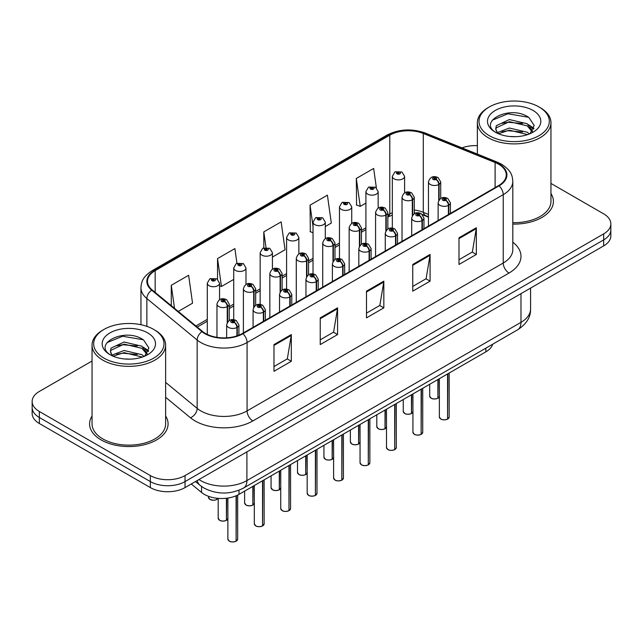 <?xml version="1.0" encoding="UTF-8"?>
<svg xmlns="http://www.w3.org/2000/svg" width="643" height="643" viewBox="0 0 643 643"><rect width="100%" height="100%" fill="white"/><g stroke="black" fill="none" stroke-linecap="round" stroke-linejoin="round"><path stroke-width="0.96" d="M428.455 217.165L424.243 215.461A32.705 18.88 0 0 0 422.797 214.907M492.707 344.206A24.53 14.162 180 0 1 485.875 351.834L239.003 494.363A24.53 14.162 180 0 1 201.556 492.474L191.276 483.994M92.045 416.013A39.247 22.658 0 0 0 89.594 423.898A39.247 22.658 0 0 0 101.088 439.916A39.247 22.658 0 0 0 143.863 444.835A39.247 22.658 0 0 0 168.088 423.898A39.247 22.658 0 0 0 165.637 416.013A39.247 22.658 0 0 1 168.088 423.898A39.247 22.658 0 0 1 143.863 444.835A39.247 22.658 0 0 1 101.088 439.916A39.247 22.658 0 0 1 89.594 423.898A39.247 22.658 0 0 1 92.045 416.013M498.606 164.214A26.17 15.111 180 0 1 506.266 174.896A26.17 15.111 180 0 1 498.606 185.578L242.459 333.46A26.17 15.111 180 0 1 202.521 331.442L152.23 289.977A26.17 15.111 180 0 1 147.496 281.312A26.17 15.111 180 0 1 155.164 270.631L389.779 135.175A26.17 15.111 180 0 1 423.287 133.487L495.11 162.518A26.17 15.111 180 0 1 498.606 164.214M499.064 163.949A26.821 15.488 0 0 0 495.488 162.213L423.665 133.173A26.821 15.488 0 0 0 389.312 134.909L154.698 270.365A26.821 15.488 0 0 0 151.692 290.194L201.982 331.659A26.821 15.488 0 0 0 242.925 333.733L499.064 185.843A26.821 15.488 0 0 0 499.064 163.949M92.045 361.02L39.336 391.45A24.53 14.162 0 0 0 32.15 401.465L32.15 413.481A24.53 14.162 0 0 0 39.336 423.496L150.349 487.587L150.349 481.583A24.53 14.162 0 0 0 185.039 481.583L603.664 239.895A24.53 14.162 0 0 0 610.85 229.881A24.53 14.162 0 0 1 603.664 239.895L185.039 481.583A24.53 14.162 0 0 1 150.349 481.583L39.336 417.484L150.349 481.583L150.349 475.571A24.53 14.162 0 0 0 185.039 475.571L603.664 233.883A24.53 14.162 0 0 0 610.85 223.868A24.53 14.162 0 0 0 603.664 213.854L550.955 183.424M32.15 407.469A24.53 14.162 0 0 0 39.336 417.484A24.53 14.162 0 0 1 32.15 407.469M273.974 344.584L273.974 371.284L291.319 361.27L291.319 334.569L273.974 344.584M273.974 366.55L287.333 358.834L291.247 335.453A6.543 3.778 -120 0 0 291.319 334.569M287.212 358.898L291.319 361.27M320.23 317.875L320.23 344.584L337.575 334.569L337.575 307.86L320.23 317.875M320.23 339.842L333.588 332.126L337.503 308.744A6.543 3.778 -120 0 0 337.575 307.86M333.468 332.198L337.575 334.569M458.998 237.757L458.998 264.466L476.342 254.451L476.342 227.743L458.998 237.757M458.998 259.724L472.356 252.008L476.27 228.627A6.543 3.778 -120 0 0 476.342 227.743M472.243 252.08L476.342 254.451M412.742 264.466L412.742 291.166L430.087 281.152L430.087 254.443L412.742 264.466M412.742 286.432L426.1 278.716L430.014 255.335A6.543 3.778 -120 0 0 430.087 254.443M425.987 278.781L430.087 281.152M366.486 291.166L366.486 317.875L383.831 307.86L383.831 281.152L366.486 291.166M366.486 313.133L379.844 305.425L383.758 282.044A6.543 3.778 -120 0 0 383.831 281.152M379.724 305.489L383.831 307.86M428.455 214.416L423.287 212.327A26.17 15.111 0 0 0 414.285 209.996M392.334 212.72A26.17 15.111 0 0 0 389.779 214.015L387.85 215.132M365.899 227.799L361.414 230.395M339.464 243.062L334.979 245.65M313.028 258.325L308.544 260.913M286.593 273.588L282.108 276.177M260.158 288.852L255.673 291.44M233.722 304.115L229.238 306.703M207.287 319.37L195.874 325.961M512.809 224.085A39.247 22.658 0 0 0 553.406 201.436A39.247 22.658 0 0 0 550.955 193.551A39.247 22.658 0 0 1 553.406 201.436A39.247 22.658 0 0 1 512.809 224.085M477.363 145.664A24.53 14.162 0 0 0 461.995 147.874M32.15 401.465A24.53 14.162 0 0 0 39.336 411.48L150.349 475.571M178.248 311.437L192.546 303.183L188.624 275.276L171.279 285.291L171.279 305.69M325.294 226.537L331.314 223.065L327.4 195.159L310.055 205.173L310.328 231.721M376.372 187.844L373.655 168.45L356.31 178.465L356.584 205.013M236.946 263.26L234.888 248.576L217.535 258.59L217.535 279.239M272.423 257.063L285.058 249.773L281.144 221.867L263.799 231.882L263.799 247.836M263.799 231.882L265.977 247.41M313.028 232.726L310.055 231.617M310.055 205.173L313.028 226.408M356.31 178.465L360.225 206.371L365.899 203.092M360.225 206.371L356.31 204.908M217.535 258.59L221.457 286.489L233.722 279.408M221.457 286.489L219.552 285.781M171.279 285.291L174.518 308.359M150.349 487.587A24.53 14.162 0 0 0 185.039 487.587L603.664 245.899A24.53 14.162 0 0 0 610.85 235.885L610.85 223.868M447.544 419.148C444.635 420.08 442.392 420.056 440.833 419.059L439.362 416.985A4.903 2.829 0 0 0 440.793 418.987A4.903 2.829 0 0 0 447.576 419.067L447.472 419.132A4.742 2.741 180 0 1 440.913 419.051M447.576 418.866L447.882 373.768M448.79 214.344L448.79 205.189A4.091 2.459 -122.2 0 0 445.776 200.254A2.042 1.182 0 0 0 445.712 198.623A2.042 1.182 0 0 0 442.818 198.623A2.042 1.182 0 0 0 442.818 200.294A2.042 1.182 0 0 0 445.647 200.327L444.819 199.804A0.82 0.474 180 0 1 443.951 199.025A0.82 0.474 180 0 1 444.868 199.78L445.776 200.254M445.647 200.327A4.091 2.259 62.1 0 1 448.412 205.406A6.133 3.545 180 0 1 439.925 205.302A6.133 3.545 180 0 1 438.132 202.794C439.699 197.763 442.906 196.308 447.753 198.422L450.397 202.794A6.133 3.545 180 0 1 448.79 205.189M448.412 214.561L448.412 205.406M447.576 419.067L447.576 373.937M437.867 398.298C434.949 399.231 432.715 399.207 431.148 398.21L429.677 396.128A4.903 2.829 0 0 0 431.115 398.138A4.903 2.829 0 0 0 437.899 398.218L437.787 398.282A4.742 2.741 180 0 1 431.236 398.202M437.899 398.017L438.204 379.354M439.105 199.893L439.105 184.34A4.091 2.459 -122.2 0 0 436.091 179.405A2.042 1.182 0 0 0 436.034 177.773A2.042 1.182 0 0 0 433.141 177.773A2.042 1.182 0 0 0 433.141 179.445A2.042 1.182 0 0 0 435.97 179.477L435.134 178.955A0.82 0.474 180 0 1 434.274 178.175A0.82 0.474 180 0 1 435.19 178.931L436.091 179.405M435.97 179.477A4.091 2.259 62.1 0 1 438.727 184.557A6.133 3.545 180 0 1 430.247 184.453A6.133 3.545 180 0 1 428.455 181.945C430.022 176.913 433.229 175.459 438.076 177.572L440.72 181.945A6.133 3.545 180 0 1 439.105 184.34M438.727 200.479L438.727 184.557M437.899 398.218L437.899 379.531M404.6 192.868L404.6 176.359A6.133 3.545 180 0 1 400.814 179.63A6.133 3.545 180 0 1 394.135 178.858A6.133 3.545 180 0 1 392.334 176.359L394.786 172.099A4.091 2.459 57.8 0 1 396.964 172.22A2.042 1.182 0 0 0 397.028 173.851A2.042 1.182 0 0 0 399.914 173.851A2.042 1.182 0 0 0 399.914 172.187A2.042 1.182 0 0 0 397.093 172.147L397.921 172.67A0.82 0.474 180 0 1 398.781 173.457A0.82 0.474 180 0 1 397.864 172.702L396.964 172.22M397.921 173.369L397.921 172.67M397.093 172.147A4.091 2.259 -117.9 0 0 395.18 171.874A4.091 2.259 -117.9 0 0 394.995 171.986M397.864 173.337L397.864 172.702M489.299 135.673A35.164 20.303 0 0 0 539.019 135.673A35.164 20.303 0 0 0 539.019 106.963L540.176 107.63A36.796 21.243 0 0 1 550.955 122.652A36.796 21.243 0 0 1 528.241 142.28A36.796 21.243 0 0 1 488.141 137.674A36.796 21.243 0 0 1 477.363 122.652A36.796 21.243 0 0 1 488.141 107.63L489.299 106.963A35.164 20.303 0 0 0 489.299 135.673M512.809 222.663A36.796 21.243 0 0 0 550.955 201.436L550.955 122.652M509.69 136.493L515.927 136.678M497.465 132.579L509.377 128.037L527.228 132.217L529.39 133.953M498.566 133.728L509.377 130.159L527.622 134.604M497.658 133.406L495.745 128.93A18.486 10.674 0 0 0 498.727 133.873M495.745 128.93L496.3 125.69L509.377 119.558L527.228 123.737L532.541 131.068M495.793 129.187L496.3 127.812L509.377 121.68L527.228 125.851L532.123 131.622M530.025 133.688L534.196 125.489L528.916 117.524C510.212 104.078 476.961 121.8 496.163 132.659L496.251 132.723M533.015 110.435A26.66 15.392 0 0 0 495.303 110.435A26.66 15.392 0 0 0 495.303 132.201A26.66 15.392 0 0 0 533.015 132.201A26.66 15.392 0 0 0 533.015 110.435M540.176 107.63L539.019 106.963A35.164 20.303 0 0 0 489.299 106.963M492.265 120.201L507.922 113.779L528.554 117.283M502.046 123.319L507.922 122.258L522.655 123.52M530.716 126.96L533.626 129.098M502.046 131.799L507.922 130.73L522.655 132M528.498 124.678L533.899 128.287M103.981 358.135A35.164 20.303 0 0 0 153.701 358.135A35.164 20.303 0 0 0 153.701 329.425L154.859 330.092A36.796 21.243 0 0 1 165.637 345.114A36.796 21.243 0 0 1 142.923 364.742A36.796 21.243 0 0 1 102.824 360.136A36.796 21.243 0 0 1 92.045 345.114A36.796 21.243 0 0 1 102.824 330.092L103.981 329.425A35.164 20.303 0 0 0 103.981 358.135M92.045 345.114L92.045 423.898A36.796 21.243 0 0 0 102.824 438.92A36.796 21.243 0 0 0 142.923 443.525A36.796 21.243 0 0 0 165.637 423.898L165.637 345.114M124.372 358.955L130.609 359.14M112.147 355.04L124.059 350.499L141.91 354.679L144.072 356.415M113.248 356.182L124.059 352.621L142.304 357.066M112.34 355.868L110.427 351.391A18.486 10.674 0 0 0 113.409 356.335M110.427 351.391L110.99 348.152L124.059 342.02L141.91 346.199L147.223 353.529M110.475 351.649L110.99 350.274L124.059 344.142L141.91 348.313L146.805 354.084M144.707 356.15L148.887 347.951L143.598 339.986C124.895 326.54 91.652 344.262 110.845 355.121L110.934 355.185M147.697 332.889A26.66 15.392 0 0 0 109.985 332.889A26.66 15.392 0 0 0 109.985 354.663A26.66 15.392 0 0 0 147.697 354.663A26.66 15.392 0 0 0 147.697 332.889M154.859 330.092L153.701 329.425A35.164 20.303 0 0 0 103.981 329.425M106.947 342.663L122.604 336.233L143.236 339.745M116.729 345.781L122.604 344.712L137.337 345.982M145.398 349.422L148.308 351.56M116.729 354.261L122.604 353.192L137.337 354.462M143.18 347.132L148.581 350.748M421.109 434.411C418.199 435.343 415.957 435.319 414.397 434.322L412.927 432.241A4.903 2.829 0 0 0 414.357 434.25A4.903 2.829 0 0 0 421.141 434.33L421.036 434.395A4.742 2.741 180 0 1 414.478 434.314M421.141 434.129L421.446 389.031M422.355 229.599L422.355 220.453A4.091 2.459 -122.2 0 0 419.332 215.518A2.042 1.182 0 0 0 419.276 213.886A2.042 1.182 0 0 0 416.383 213.886A2.042 1.182 0 0 0 416.383 215.558A2.042 1.182 0 0 0 419.212 215.59L418.384 215.067A0.82 0.474 180 0 1 417.516 214.288A0.82 0.474 180 0 1 418.432 215.043L419.332 215.518M419.212 215.59A4.091 2.259 62.1 0 1 421.969 220.67A6.133 3.545 180 0 1 413.489 220.565A6.133 3.545 180 0 1 411.697 218.057C413.264 213.026 416.471 211.571 421.318 213.685L423.962 218.057A6.133 3.545 180 0 1 422.355 220.453M421.969 229.824L421.969 220.67M421.141 434.33L421.141 389.2M394.673 449.674C391.764 450.606 389.521 450.582 387.962 449.586L386.491 447.504A4.903 2.829 0 0 0 387.922 449.513A4.903 2.829 0 0 0 394.706 449.594L394.601 449.658A4.742 2.741 180 0 1 388.042 449.578M394.706 449.393L395.011 404.294M395.919 244.862L395.919 235.716A4.091 2.459 -122.2 0 0 392.897 230.781A2.042 1.182 0 0 0 392.841 229.149A2.042 1.182 0 0 0 389.947 229.149A2.042 1.182 0 0 0 389.947 230.821A2.042 1.182 0 0 0 392.777 230.853L391.949 230.331A0.82 0.474 180 0 1 391.081 229.551A0.82 0.474 180 0 1 391.997 230.307L392.897 230.781M392.777 230.853A4.091 2.259 62.1 0 1 395.533 235.933A6.133 3.545 180 0 1 387.054 235.828A6.133 3.545 180 0 1 385.261 233.321C386.829 228.289 390.036 226.834 394.882 228.948L397.527 233.321A6.133 3.545 180 0 1 395.919 235.716M395.533 245.087L395.533 235.933M394.706 449.594L394.706 404.463M368.238 464.929C365.328 465.87 363.086 465.845 361.519 464.849L360.048 462.767A4.903 2.829 0 0 0 361.487 464.768A4.903 2.829 0 0 0 368.27 464.857L368.166 464.921A4.742 2.741 180 0 1 361.607 464.841M368.27 464.656L368.576 419.549M369.476 260.126L369.476 250.979A4.091 2.459 -122.2 0 0 366.462 246.044A2.042 1.182 0 0 0 366.406 244.412A2.042 1.182 0 0 0 363.512 244.412A2.042 1.182 0 0 0 363.512 246.084A2.042 1.182 0 0 0 366.341 246.116L365.513 245.594A0.82 0.474 180 0 1 364.645 244.806A0.82 0.474 180 0 1 365.562 245.562L366.462 246.044M366.341 246.116A4.091 2.259 62.1 0 1 369.098 251.196A6.133 3.545 180 0 1 360.619 251.091A6.133 3.545 180 0 1 358.826 248.584C360.393 243.552 363.6 242.098 368.447 244.211L371.091 248.584A6.133 3.545 180 0 1 369.476 250.979M369.098 260.343L369.098 251.196M368.27 464.857L368.27 419.726M341.803 480.192C338.893 481.133 336.651 481.109 335.083 480.112L333.613 478.03A4.903 2.829 0 0 0 335.051 480.032A4.903 2.829 0 0 0 341.835 480.12L341.73 480.184A4.742 2.741 180 0 1 335.172 480.104M341.835 479.919L342.14 434.813M343.041 275.389L343.041 266.242A4.091 2.459 -122.2 0 0 340.026 261.307A2.042 1.182 0 0 0 339.97 259.676A2.042 1.182 0 0 0 337.077 259.676A2.042 1.182 0 0 0 337.077 261.339A2.042 1.182 0 0 0 339.906 261.38L339.078 260.857A0.82 0.474 180 0 1 338.21 260.069A0.82 0.474 180 0 1 339.126 260.825L340.026 261.307M339.906 261.38A4.091 2.259 62.1 0 1 342.663 266.459A6.133 3.545 180 0 1 334.183 266.347A6.133 3.545 180 0 1 332.391 263.847C333.958 258.816 337.165 257.361 342.012 259.475L344.656 263.847A6.133 3.545 180 0 1 343.041 266.242M342.663 275.606L342.663 266.459M341.835 480.12L341.835 434.99M378.164 208.131L378.164 191.622A6.133 3.545 180 0 1 374.379 194.893A6.133 3.545 180 0 1 367.7 194.122A6.133 3.545 180 0 1 365.899 191.622L368.351 187.362A4.091 2.459 57.8 0 1 370.529 187.483A2.042 1.182 0 0 0 370.593 189.114A2.042 1.182 0 0 0 373.479 189.114A2.042 1.182 0 0 0 373.479 187.451A2.042 1.182 0 0 0 370.657 187.41L371.485 187.933A0.82 0.474 180 0 1 372.345 188.72A0.82 0.474 180 0 1 371.429 187.965L370.529 187.483M371.485 188.632L371.485 187.933M370.657 187.41A4.091 2.259 -117.9 0 0 368.744 187.137A4.091 2.259 -117.9 0 0 368.56 187.25M371.429 188.6L371.429 187.965M351.729 223.394L351.729 206.885A6.133 3.545 180 0 1 347.943 210.157A6.133 3.545 180 0 1 341.264 209.385A6.133 3.545 180 0 1 339.464 206.885L341.915 202.625A4.091 2.459 57.8 0 1 344.093 202.746A2.042 1.182 0 0 0 344.158 204.378A2.042 1.182 0 0 0 347.043 204.378A2.042 1.182 0 0 0 347.043 202.714A2.042 1.182 0 0 0 344.222 202.674L345.05 203.196A0.82 0.474 180 0 1 345.91 203.984A0.82 0.474 180 0 1 345.018 203.879L344.093 202.746M345.05 203.895L345.05 203.196M344.222 202.674A4.091 2.259 -117.9 0 0 342.309 202.4A4.091 2.259 -117.9 0 0 342.124 202.513M345.018 203.879A0.82 0.474 180 0 1 344.994 203.228M325.294 238.657L325.294 222.148A6.133 3.545 180 0 1 321.508 225.42A6.133 3.545 180 0 1 314.829 224.648A6.133 3.545 180 0 1 313.028 222.148L315.48 217.889A4.091 2.459 57.8 0 1 317.658 218.009A2.042 1.182 0 0 0 317.722 219.641A2.042 1.182 0 0 0 320.608 219.641A2.042 1.182 0 0 0 320.608 217.969A2.042 1.182 0 0 0 317.787 217.937L318.615 218.459A0.82 0.474 180 0 1 319.475 219.247A0.82 0.474 180 0 1 318.582 219.142L317.658 218.009M318.615 219.159L318.615 218.459M317.787 217.937A4.091 2.259 -117.9 0 0 315.874 217.664A4.091 2.259 -117.9 0 0 315.689 217.776M318.582 219.142A0.82 0.474 180 0 1 318.558 218.491M298.858 253.913L298.858 237.412A6.133 3.545 180 0 1 295.073 240.683A6.133 3.545 180 0 1 288.394 239.911A6.133 3.545 180 0 1 286.593 237.412L289.045 233.152A4.091 2.459 57.8 0 1 291.223 233.272A2.042 1.182 0 0 0 291.279 234.904A2.042 1.182 0 0 0 294.173 234.904A2.042 1.182 0 0 0 294.173 233.232A2.042 1.182 0 0 0 291.351 233.2L292.179 233.722A0.82 0.474 180 0 1 293.039 234.502A0.82 0.474 180 0 1 292.147 234.406L292.179 233.722M291.351 233.2A4.091 2.259 -117.9 0 0 289.438 232.927A4.091 2.259 -117.9 0 0 289.254 233.039M292.123 234.39L291.223 233.272M292.147 234.406A0.82 0.474 180 0 1 292.123 233.755M411.432 413.553C408.514 414.494 406.28 414.47 404.712 413.473L403.241 411.391A4.903 2.829 0 0 0 404.68 413.393A4.903 2.829 0 0 0 411.464 413.481L411.351 413.545A4.742 2.741 180 0 1 404.793 413.465M411.464 413.28L411.769 394.617M412.669 215.156L412.669 199.603A4.091 2.459 -122.2 0 0 409.655 194.668A2.042 1.182 0 0 0 409.599 193.037A2.042 1.182 0 0 0 406.706 193.037A2.042 1.182 0 0 0 406.706 194.708A2.042 1.182 0 0 0 409.535 194.741L408.699 194.218A0.82 0.474 180 0 1 407.839 193.43A0.82 0.474 180 0 1 408.755 194.186L409.655 194.668M409.535 194.741A4.091 2.259 62.1 0 1 412.292 199.82A6.133 3.545 180 0 1 403.812 199.716A6.133 3.545 180 0 1 402.02 197.208C403.587 192.177 406.794 190.722 411.641 192.836L414.285 197.208A6.133 3.545 180 0 1 412.669 199.603M412.292 215.743L412.292 199.82M411.464 413.481L411.464 394.794M384.996 428.817C382.079 429.757 379.844 429.733 378.277 428.736L376.806 426.655A4.903 2.829 0 0 0 378.245 428.656A4.903 2.829 0 0 0 385.028 428.744L384.916 428.809A4.742 2.741 180 0 1 378.357 428.728M385.028 428.543L385.334 409.88M386.234 230.411L386.234 214.866A4.091 2.459 -122.2 0 0 383.22 209.931A2.042 1.182 0 0 0 383.164 208.3A2.042 1.182 0 0 0 380.27 208.3A2.042 1.182 0 0 0 380.27 209.964A2.042 1.182 0 0 0 383.099 210.004L382.264 209.481A0.82 0.474 180 0 1 381.403 208.694A0.82 0.474 180 0 1 382.32 209.449L383.22 209.931M383.099 210.004A4.091 2.259 62.1 0 1 385.856 215.084A6.133 3.545 180 0 1 377.377 214.971A6.133 3.545 180 0 1 375.584 212.471C377.152 207.44 380.359 205.985 385.205 208.099L387.85 212.471A6.133 3.545 180 0 1 386.234 214.866M385.856 231.006L385.856 215.084M385.028 428.744L385.028 410.057M358.561 444.08C355.643 445.02 353.409 444.988 351.842 444L350.371 441.918A4.903 2.829 0 0 0 351.809 443.919A4.903 2.829 0 0 0 358.593 444.008L358.481 444.072A4.742 2.741 180 0 1 351.922 443.991M358.593 443.807L358.898 425.144M359.799 245.674L359.799 230.13A4.091 2.459 -122.2 0 0 356.785 225.195A2.042 1.182 0 0 0 356.728 223.563A2.042 1.182 0 0 0 353.835 223.563A2.042 1.182 0 0 0 353.835 225.227A2.042 1.182 0 0 0 356.656 225.267L355.828 224.745A0.82 0.474 180 0 1 354.968 223.957A0.82 0.474 180 0 1 355.884 224.712L356.785 225.195M356.656 225.267A4.091 2.259 62.1 0 1 359.421 230.347A6.133 3.545 180 0 1 350.941 230.234A6.133 3.545 180 0 1 349.149 227.735C350.716 222.703 353.923 221.24 358.77 223.362L361.414 227.735A6.133 3.545 180 0 1 359.799 230.13M359.421 246.269L359.421 230.347M358.593 444.008L358.593 425.312M332.126 459.343C329.208 460.284 326.974 460.251 325.406 459.263L323.935 457.181A4.903 2.829 0 0 0 325.374 459.182A4.903 2.829 0 0 0 332.158 459.271L332.045 459.335A4.742 2.741 180 0 1 325.487 459.255M332.158 459.07L332.463 440.407M333.363 260.937L333.363 245.385A4.091 2.459 -122.2 0 0 330.349 240.458A2.042 1.182 0 0 0 330.285 238.826A2.042 1.182 0 0 0 327.4 238.826A2.042 1.182 0 0 0 327.4 240.49A2.042 1.182 0 0 0 330.221 240.53L329.393 240.008A0.82 0.474 180 0 1 328.533 239.22A0.82 0.474 180 0 1 329.449 239.976L330.349 240.458M330.221 240.53A4.091 2.259 62.1 0 1 332.986 245.61A6.133 3.545 180 0 1 324.506 245.497A6.133 3.545 180 0 1 322.714 242.998C324.281 237.966 327.488 236.503 332.335 238.617L334.979 242.998A6.133 3.545 180 0 1 333.363 245.385M332.986 261.532L332.986 245.61M332.158 459.271L332.158 440.576M315.367 495.456C312.458 496.396 310.215 496.364 308.648 495.375L307.177 493.294A4.903 2.829 0 0 0 308.616 495.295A4.903 2.829 0 0 0 315.4 495.383L315.287 495.448A4.742 2.741 180 0 1 308.736 495.367M315.4 495.182L315.705 450.076M316.605 290.652L316.605 281.505A4.091 2.459 -122.2 0 0 313.591 276.57A2.042 1.182 0 0 0 313.535 274.939A2.042 1.182 0 0 0 310.641 274.939A2.042 1.182 0 0 0 310.641 276.603A2.042 1.182 0 0 0 313.471 276.643L312.643 276.12A0.82 0.474 180 0 1 311.775 275.333A0.82 0.474 180 0 1 312.691 276.088L313.591 276.57M313.471 276.643A4.091 2.259 62.1 0 1 316.227 281.722A6.133 3.545 180 0 1 307.748 281.61A6.133 3.545 180 0 1 305.955 279.11C307.523 274.079 310.73 272.616 315.576 274.738L318.221 279.11A6.133 3.545 180 0 1 316.605 281.505M316.227 290.869L316.227 281.722M315.4 495.383L315.4 450.253M288.932 510.719C286.022 511.659 283.78 511.627 282.213 510.638L280.742 508.557A4.903 2.829 0 0 0 282.181 510.558A4.903 2.829 0 0 0 288.964 510.646L288.852 510.711A4.742 2.741 180 0 1 282.301 510.63M288.964 510.446L289.27 465.339M290.17 305.915L290.17 296.761A4.091 2.459 -122.2 0 0 287.156 291.834A2.042 1.182 0 0 0 287.099 290.202A2.042 1.182 0 0 0 284.206 290.202A2.042 1.182 0 0 0 284.206 291.866A2.042 1.182 0 0 0 287.035 291.906L286.207 291.383A0.82 0.474 180 0 1 285.339 290.596A0.82 0.474 180 0 1 286.256 291.351L287.156 291.834M287.035 291.906A4.091 2.259 62.1 0 1 289.792 296.986A6.133 3.545 180 0 1 281.312 296.873A6.133 3.545 180 0 1 279.52 294.373C281.087 289.342 284.294 287.879 289.141 289.993L291.785 294.373A6.133 3.545 180 0 1 290.17 296.761M289.792 306.132L289.792 296.986M288.964 510.646L288.964 465.516M262.497 525.982C259.579 526.922 257.345 526.89 255.777 525.894L254.306 523.82A4.903 2.829 0 0 0 255.745 525.821A4.903 2.829 0 0 0 262.529 525.91L262.416 525.974A4.742 2.741 180 0 1 255.866 525.886M262.529 525.709L262.834 480.602M263.734 321.178L263.734 312.024A4.091 2.459 -122.2 0 0 260.72 307.097A2.042 1.182 0 0 0 260.664 305.465A2.042 1.182 0 0 0 257.771 305.465A2.042 1.182 0 0 0 257.771 307.129A2.042 1.182 0 0 0 260.6 307.169L259.772 306.647A0.82 0.474 180 0 1 258.904 305.859A0.82 0.474 180 0 1 259.82 306.615L260.72 307.097M260.6 307.169A4.091 2.259 62.1 0 1 263.357 312.241A6.133 3.545 180 0 1 254.877 312.136A6.133 3.545 180 0 1 253.085 309.637C254.652 304.605 257.859 303.142 262.706 305.256L265.35 309.637A6.133 3.545 180 0 1 263.734 312.024M263.357 321.396L263.357 312.241M262.529 525.91L262.529 480.779M236.061 541.245C233.144 542.186 230.909 542.153 229.342 541.157L227.871 539.083A4.903 2.829 0 0 0 229.31 541.085A4.903 2.829 0 0 0 236.094 541.173L235.981 541.237A4.742 2.741 180 0 1 229.422 541.149M236.094 540.972L236.399 495.665M237.299 335.775L237.299 327.287A4.091 2.459 -122.2 0 0 234.285 322.352A2.042 1.182 0 0 0 234.229 320.72A2.042 1.182 0 0 0 231.335 320.72A2.042 1.182 0 0 0 231.335 322.392A2.042 1.182 0 0 0 234.165 322.432L233.329 321.91A0.82 0.474 180 0 1 232.469 321.122A0.82 0.474 180 0 1 233.385 321.878L234.285 322.352M234.165 322.432A4.091 2.259 62.1 0 1 236.921 327.504A6.133 3.545 180 0 1 228.442 327.4A6.133 3.545 180 0 1 226.649 324.9C228.217 319.868 231.424 318.406 236.27 320.519L238.915 324.9A6.133 3.545 180 0 1 237.299 327.287M236.921 335.903L236.921 327.504M236.094 541.173L236.094 495.793M305.69 474.606C302.773 475.547 300.538 475.515 298.971 474.518L297.5 472.444A4.903 2.829 0 0 0 298.939 474.446A4.903 2.829 0 0 0 305.722 474.534L305.61 474.598A4.742 2.741 180 0 1 299.051 474.51M305.722 474.333L306.028 455.67M306.928 276.201L306.928 260.648A4.091 2.459 -122.2 0 0 303.914 255.721A2.042 1.182 0 0 0 303.85 254.089A2.042 1.182 0 0 0 300.964 254.089A2.042 1.182 0 0 0 300.964 255.753A2.042 1.182 0 0 0 303.785 255.793L302.957 255.271A0.82 0.474 180 0 1 302.097 254.483A0.82 0.474 180 0 1 303.014 255.239L303.914 255.721M303.785 255.793A4.091 2.259 62.1 0 1 306.55 260.873A6.133 3.545 180 0 1 298.071 260.761A6.133 3.545 180 0 1 296.278 258.261C297.846 253.229 301.053 251.767 305.899 253.881L308.544 258.261A6.133 3.545 180 0 1 306.928 260.648M306.55 276.787L306.55 260.873M305.722 474.534L305.722 455.839M279.255 489.87C276.337 490.81 274.103 490.778 272.536 489.781L271.065 487.707A4.903 2.829 0 0 0 272.503 489.709A4.903 2.829 0 0 0 279.287 489.797L279.175 489.862A4.742 2.741 180 0 1 272.616 489.773M279.287 489.596L279.592 470.925M280.493 291.464L280.493 275.911A4.091 2.459 -122.2 0 0 277.479 270.976A2.042 1.182 0 0 0 277.414 269.345A2.042 1.182 0 0 0 274.529 269.345A2.042 1.182 0 0 0 274.529 271.016A2.042 1.182 0 0 0 277.35 271.057L276.522 270.534A0.82 0.474 180 0 1 275.662 269.747A0.82 0.474 180 0 1 276.578 270.502L277.479 270.976M277.35 271.057A4.091 2.259 62.1 0 1 280.115 276.128A6.133 3.545 180 0 1 271.635 276.024A6.133 3.545 180 0 1 269.843 273.524C271.41 268.493 274.617 267.03 279.464 269.144L282.108 273.524A6.133 3.545 180 0 1 280.493 275.911M280.115 292.051L280.115 276.128M279.287 489.797L279.287 471.102M252.82 505.133C249.902 506.073 247.668 506.041 246.1 505.044L244.629 502.971A4.903 2.829 0 0 0 246.068 504.972A4.903 2.829 0 0 0 252.852 505.06L252.739 505.125A4.742 2.741 180 0 1 246.181 505.036M252.852 504.859L253.157 486.188M254.057 306.727L254.057 291.175A4.091 2.459 -122.2 0 0 251.043 286.239A2.042 1.182 0 0 0 250.979 284.608A2.042 1.182 0 0 0 248.094 284.608A2.042 1.182 0 0 0 248.094 286.28A2.042 1.182 0 0 0 250.915 286.312L250.087 285.789A0.82 0.474 180 0 1 249.227 285.01A0.82 0.474 180 0 1 250.143 285.765L251.043 286.239M250.915 286.312A4.091 2.259 62.1 0 1 253.68 291.392A6.133 3.545 180 0 1 245.2 291.287A6.133 3.545 180 0 1 243.4 288.787C244.975 283.756 248.182 282.293 253.029 284.407L255.673 288.787A6.133 3.545 180 0 1 254.057 291.175M253.68 307.314L253.68 291.392M252.852 505.06L252.852 486.365M226.384 520.396C223.467 521.336 221.232 521.304 219.665 520.308L218.194 518.234A4.903 2.829 0 0 0 219.633 520.235A4.903 2.829 0 0 0 226.416 520.316L226.304 520.38A4.742 2.741 180 0 1 219.745 520.3M226.416 520.115L226.722 498.204M227.622 321.99L227.622 306.438A4.091 2.459 -122.2 0 0 224.608 301.503A2.042 1.182 0 0 0 224.544 299.871A2.042 1.182 0 0 0 221.658 299.871A2.042 1.182 0 0 0 221.658 301.543A2.042 1.182 0 0 0 224.479 301.575L223.651 301.053A0.82 0.474 180 0 1 222.791 300.273A0.82 0.474 180 0 1 223.7 301.028L224.608 301.503M224.479 301.575A4.091 2.259 62.1 0 1 227.244 306.655A6.133 3.545 180 0 1 218.765 306.55A6.133 3.545 180 0 1 216.964 304.043C218.532 299.011 221.747 297.556 226.593 299.67L229.238 304.043A6.133 3.545 180 0 1 227.622 306.438M227.244 322.577L227.244 306.655M226.416 520.316L226.416 498.245M272.423 269.176L272.423 252.667A6.133 3.545 180 0 1 268.637 255.938A6.133 3.545 180 0 1 261.958 255.175A6.133 3.545 180 0 1 260.158 252.667L262.609 248.415A4.091 2.459 57.8 0 1 264.787 248.536A2.042 1.182 0 0 0 264.844 250.167A2.042 1.182 0 0 0 267.737 250.167A2.042 1.182 0 0 0 267.737 248.495A2.042 1.182 0 0 0 264.908 248.463L265.744 248.986A0.82 0.474 180 0 1 266.604 249.765A0.82 0.474 180 0 1 265.688 249.01L264.787 248.536M265.744 249.677L265.744 248.986M264.908 248.463A4.091 2.259 -117.9 0 0 263.003 248.19A4.091 2.259 -117.9 0 0 262.818 248.302M265.688 249.653L265.688 249.01M245.988 284.439L245.988 267.93A6.133 3.545 180 0 1 242.202 271.201A6.133 3.545 180 0 1 235.523 270.438A6.133 3.545 180 0 1 233.722 267.93L236.174 263.678A4.091 2.459 57.8 0 1 238.352 263.799A2.042 1.182 0 0 0 238.408 265.43A2.042 1.182 0 0 0 241.302 265.43A2.042 1.182 0 0 0 241.302 263.759A2.042 1.182 0 0 0 238.473 263.726L239.309 264.249A0.82 0.474 180 0 1 240.169 265.029A0.82 0.474 180 0 1 239.252 264.273L238.352 263.799M239.309 264.94L239.309 264.249M238.473 263.726A4.091 2.259 -117.9 0 0 236.568 263.445A4.091 2.259 -117.9 0 0 236.383 263.566M239.252 264.916L239.252 264.273M219.552 299.702L219.552 283.193A6.133 3.545 180 0 1 215.767 286.465A6.133 3.545 180 0 1 209.088 285.701A6.133 3.545 180 0 1 207.287 283.193L209.739 278.941A4.091 2.459 57.8 0 1 211.917 279.062A2.042 1.182 0 0 0 211.973 280.694A2.042 1.182 0 0 0 214.866 280.694A2.042 1.182 0 0 0 214.866 279.022A2.042 1.182 0 0 0 212.037 278.99L212.865 279.512A0.82 0.474 180 0 1 213.733 280.292A0.82 0.474 180 0 1 212.841 280.187L212.817 279.536L211.917 279.062M212.865 280.203L212.865 279.512M212.037 278.99A4.091 2.259 -117.9 0 0 210.132 278.708A4.091 2.259 -117.9 0 0 209.948 278.829M212.841 280.187A0.82 0.474 180 0 1 212.817 279.536M485.875 348.144L485.875 351.834M201.556 486.47L201.556 492.474M239.003 490.239L239.003 494.363M512.809 242.186A40.887 23.606 180 0 1 509.015 273.042L252.868 420.924A8.174 4.718 60 0 1 247.081 410.909L503.228 263.027A32.705 18.88 0 0 0 512.809 249.677L512.809 181.302A32.705 18.88 180 0 1 503.228 194.66A8.174 4.718 -120 0 0 499.064 185.843M252.868 420.924A40.887 23.606 180 0 1 195.046 420.924A40.887 23.606 180 0 1 190.465 417.773L165.637 397.302M201.982 331.659A8.174 5.465 129.5 0 0 197.16 340.018L197.16 408.385A32.705 18.88 0 0 0 200.825 410.909A32.705 18.88 0 0 0 247.081 410.909L247.081 342.542A32.705 18.88 180 0 1 197.16 340.018L146.869 298.553A32.705 18.88 180 0 1 140.954 287.718L140.954 324.723M512.809 181.302C512.286 175.684 511.764 171.006 501.54 164.206L497.24 162.124A8.174 3.826 112 0 0 495.488 162.213M497.24 162.124L425.409 133.085C411.866 128.295 399.014 128.986 386.845 135.175A8.174 4.718 60 0 1 389.312 134.909M154.698 270.365A8.174 4.718 -120 0 0 152.23 270.623C142.312 277.125 141.412 282.028 140.954 287.718M151.692 290.194A8.174 5.465 129.5 0 0 146.869 298.553L146.869 326.347M425.409 133.085A8.174 3.826 112 0 0 423.665 133.173M242.925 333.733A8.174 4.718 60 0 1 247.081 342.542L503.228 194.66L503.228 263.027A8.174 4.718 60 0 0 509.015 273.042M428.455 216.739L425.907 215.702A15.536 7.274 -68 0 1 423.287 212.327L423.287 133.487M389.779 135.175L389.779 214.015A15.536 8.97 60 0 1 387.85 216.908M185.039 475.571L185.039 487.587M603.664 233.883L603.664 245.899M39.336 411.48L39.336 423.496M165.637 382.392L197.16 408.385A8.174 5.465 -50.5 0 1 190.465 417.773M495.11 162.518L495.11 187.595M155.164 270.631L155.164 292.396M366.486 292.01L383.758 282.044M412.742 265.31L430.014 255.335M458.998 238.601L476.27 228.627M320.23 318.719L337.503 308.744M273.974 345.428L291.247 335.453M198.984 479.541A32.705 18.88 0 0 0 200.656 480.578A32.705 18.88 0 0 0 246.912 480.578L520.983 322.352A32.705 18.88 0 0 0 530.563 308.994C530.805 317.112 526.48 324.056 517.591 329.835L243.52 488.069A16.356 9.444 60 0 0 246.912 480.578L246.912 451.868M520.983 293.642L520.983 322.352A16.356 9.444 60 0 1 517.591 329.835M197.248 480.546A16.356 10.939 129.5 0 0 199.981 485.264L195.488 481.559M447.882 418.898A4.903 2.829 0 0 0 449.168 416.985L449.168 373.02M438.204 398.041A4.903 2.829 0 0 0 439.362 396.787M421.446 434.162A4.903 2.829 0 0 0 422.732 432.241L422.732 388.284M395.011 449.417A4.903 2.829 0 0 0 396.297 447.504L396.297 403.547M368.576 464.68A4.903 2.829 0 0 0 369.862 462.767L369.862 418.81M342.14 479.943A4.903 2.829 0 0 0 343.426 478.03L343.426 434.073M411.769 413.304A4.903 2.829 0 0 0 412.927 412.05M385.334 428.568A4.903 2.829 0 0 0 386.491 427.314M358.898 443.831A4.903 2.829 0 0 0 360.048 442.577M332.463 459.094A4.903 2.829 0 0 0 333.613 457.84M315.705 495.206A4.903 2.829 0 0 0 316.991 493.294L316.991 449.336M289.27 510.47A4.903 2.829 0 0 0 290.556 508.557L290.556 464.6M262.834 525.733A4.903 2.829 0 0 0 264.12 523.82L264.12 479.855M236.399 540.996A4.903 2.829 0 0 0 237.685 539.083L237.685 495.07M306.028 474.357A4.903 2.829 0 0 0 307.177 473.103M279.592 489.62A4.903 2.829 0 0 0 280.742 488.358M253.157 504.884A4.903 2.829 0 0 0 254.306 503.622M226.722 520.147A4.903 2.829 0 0 0 227.871 518.885M218.049 498.357L215.775 499.933L213.444 500.278L209.988 499.458L208.517 497.377A4.903 2.829 0 0 0 209.956 499.386A4.903 2.829 0 0 0 218.025 498.357M216.836 499.418A4.742 2.741 180 0 1 210.068 499.45M386.845 135.175L152.23 270.623M425.907 215.702L422.411 214.497M415.756 213.082L414.285 212.897M392.334 215.075L387.85 217.004M365.899 229.664L361.414 232.252M339.464 244.919L334.979 247.515M313.028 260.182L308.544 262.778M286.593 275.445L282.108 278.041M260.158 290.708L255.673 293.304M233.722 305.972L229.238 308.568M207.287 321.235L197.2 327.062M243.52 488.069C230.363 494.676 217.205 494.676 204.04 488.069L199.981 485.264M530.563 308.994L530.563 288.104M439.362 416.985L439.362 378.687M438.132 220.493L438.132 202.794M450.397 213.412L450.397 202.794M449.168 416.985L447.85 418.971M429.677 396.128L429.677 384.273M428.455 226.079L428.455 181.945M440.72 198.454L440.72 181.945M439.49 396.128L438.172 398.121M404.6 176.359L401.963 171.986L395.18 171.874M392.334 228.112L392.334 176.359M477.363 154.087L477.363 122.652M412.927 432.241L412.927 393.95M411.697 235.756L411.697 218.057M423.962 228.675L423.962 218.057M422.732 432.241L421.414 434.234M386.491 447.504L386.491 409.213M385.261 251.019L385.261 233.321M397.527 243.938L397.527 233.321M396.297 447.504L394.979 449.497M360.048 462.767L360.048 424.476M358.826 266.282L358.826 248.584M371.091 259.201L371.091 248.584M369.862 462.767L368.543 464.76M333.613 478.03L333.613 439.74M332.391 281.538L332.391 263.847M344.656 274.457L344.656 263.847M343.426 478.03L342.108 480.024M378.164 191.622L375.528 187.242L368.744 187.137M365.899 243.375L365.899 191.622M351.729 206.885L349.093 202.505L342.309 202.4M339.464 258.639L339.464 206.885M325.294 222.148L322.657 217.768L315.874 217.664M313.028 273.902L313.028 222.148M298.858 237.412L296.222 233.031L289.438 232.927M286.593 289.165L286.593 237.412M403.241 411.391L403.241 399.536M402.02 241.342L402.02 197.208M414.285 213.717L414.285 197.208M413.055 411.391L411.737 413.385M376.806 426.655L376.806 414.799M375.584 256.605L375.584 212.471M387.85 228.98L387.85 212.471M386.62 426.655L385.302 428.648M350.371 441.918L350.371 430.063M349.149 271.868L349.149 227.735M361.414 244.244L361.414 227.735M360.184 441.918L358.866 443.903M323.935 457.181L323.935 445.326M322.714 287.132L322.714 242.998M334.979 259.507L334.979 242.998M333.749 457.181L332.431 459.166M307.177 493.294L307.177 454.995M305.955 296.801L305.955 279.11M318.221 289.72L318.221 279.11M316.991 493.294L315.673 495.279M280.742 508.557L280.742 470.258M279.52 312.064L279.52 294.373M291.785 304.983L291.785 294.373M290.556 508.557L289.237 510.542M254.306 523.82L254.306 485.521M253.085 327.327L253.085 309.637M265.35 320.246L265.35 309.637M264.12 523.82L262.802 525.805M227.871 539.083L227.871 498.052M226.649 337.808L226.649 324.9M238.915 335.18L238.915 324.9M237.685 539.083L236.367 541.068M297.5 472.444L297.5 460.589M296.278 302.395L296.278 258.261M308.544 274.77L308.544 258.261M307.314 472.444L305.988 474.43M271.065 487.707L271.065 475.852M269.843 317.658L269.843 273.524M282.108 290.033L282.108 273.524M280.878 487.707L279.552 489.693M244.629 502.971L244.629 491.115M243.4 332.913L243.4 288.787M255.673 305.288L255.673 288.787M254.443 502.971L253.117 504.956M218.194 518.234L218.194 498.373M216.964 337.342L216.964 304.043M229.238 320.552L229.238 304.043M228.008 518.234L226.682 520.219M272.423 252.667L269.779 248.294L263.003 248.19M260.158 304.428L260.158 252.667M245.988 267.93L243.343 263.558L236.568 263.445M233.722 319.684L233.722 267.93M208.517 497.377L208.517 496.308M219.552 283.193L216.908 278.821L210.132 278.708M207.287 334.424L207.287 283.193"/></g></svg>
